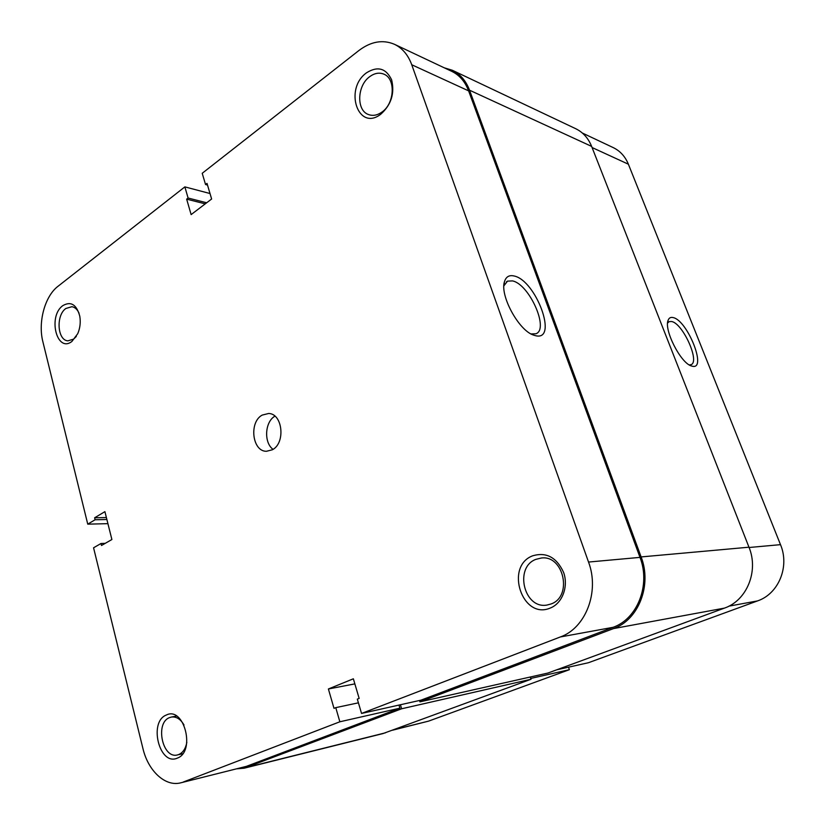 <?xml version="1.0" encoding="UTF-8"?>
<svg xmlns="http://www.w3.org/2000/svg" width="825" height="825" viewBox="0 0 825 825"><rect width="100%" height="100%" fill="white"/><g stroke="black" fill="none" stroke-linecap="round" stroke-linejoin="round"><path stroke-width="1.24" d="M444.232 67.794L452.378 70.28L575.726 128.71C582.976 132.248 588.287 138.146 591.638 146.407L748.976 547.202C758.948 571.075 746.852 600.559 724.422 608.118L547.986 673.025L419.946 701.848L419.523 700.477M452.378 70.28C460.206 74.095 465.929 80.737 469.538 90.203L641.118 556.927C652.193 585.193 638.509 619.967 613.511 628.588L419.946 701.848M400.414 704.756L401.631 708.778L531.011 679.264L382.996 733.569L244.2 768.188L237.249 768.787M401.631 708.778L244.2 768.188M530.258 677.016L531.011 679.264M380.779 114.211C358.122 131.887 343.757 88.956 366.548 72.775C377.685 65.856 386.048 68.217 391.638 79.86C394.845 93.39 391.225 104.837 380.779 114.211M369.734 76.642C356.988 85.594 356.214 110.571 368.579 114.572C372.921 116.139 377.365 115.304 381.923 112.087C394.659 103.548 395.887 78.509 383.8 74.126C379.201 72.301 374.519 73.147 369.734 76.642M550.378 607.994C522.421 620.359 504.426 566.579 532.486 555.875C546.222 551.739 556.607 557.277 563.63 572.478C568.652 586.544 562.33 603.343 550.378 607.994M535.776 559.391C514.016 567.476 524.071 609.335 546.985 605.055L551.1 603.952C572.859 596.516 563.743 554.812 541.283 558.02L535.776 559.391M71.919 341.426C56.781 353.43 47.582 316.274 62.865 305.611C70.95 300.991 76.591 304.538 79.788 316.243C80.778 322.276 80.097 328.082 77.746 333.671L71.919 341.426M79.056 313.242C77.333 309.416 74.951 307.23 71.888 306.694L65.856 308.488C55.78 315.336 57.327 340.333 67.908 340.838L73.611 339.137L76.354 336.383M177.272 758.144C159.39 766.281 148.345 721.669 166.372 715.017C184.088 705.952 195.917 751.75 177.272 758.144M184.006 724.989C180.51 719.029 176.292 716.389 171.342 717.059L169.496 717.626C154.832 722.917 162.443 759.186 177.468 754.937L178.839 754.504C182.995 752.627 185.666 748.574 186.842 742.356M514.171 276.004C536.054 280.448 558.36 341.055 535.796 335.754L533.455 335.063C518.605 330.382 499.486 294.968 504.539 281.469C506.096 276.653 509.303 274.828 514.171 276.004M531.063 333.939L535.93 333.754C549.44 329.278 529.238 284.048 512.469 280.902L507.53 281.129L503.879 285.852L504.539 281.469M273.044 449.347C263.66 442.613 264.835 421.792 274.921 416.161M272.332 449.78L266.465 451.285C252.223 451.605 248.81 422.132 262.185 415.099L268.61 413.49C282.666 413.511 285.759 443.118 272.332 449.78M210.004 193.524L184.862 186.883L57.987 286.306C44.797 296.237 37.816 322.327 42.9 341.828L87.749 524.153L107.92 523.658M560.33 636.962L361.546 713.439L421.008 700.147L613.058 627.32L560.33 636.962C585.76 628.062 599.765 591.68 588.534 562.052L639.994 557.38L468.61 90.863L411.747 64.752L588.534 562.052M105.249 543.335L101.001 543.5L93.565 547.79L142.942 748.553C148.149 770.942 165.33 787.019 180.778 782.822L246.438 766.342L399.888 708.159L339.859 721.782L183.305 782.018M411.747 64.752C408.138 54.966 402.394 48.159 394.515 44.323L451.822 71.383C459.494 75.116 465.083 81.603 468.61 90.863M639.994 557.38C650.781 584.966 637.457 618.894 613.058 627.32M398.96 705.076L399.888 708.159M246.438 766.342L180.778 782.822M184.862 186.883L188.1 198.031L186.656 199.145L191.132 214.603L211.623 199L207.013 183.387L205.538 184.522L202.218 173.291L358.896 50.521C370.961 41.425 382.831 39.363 394.515 44.323M101.001 543.5L101.496 545.49L111.891 539.519L104.909 511.644L94.628 517.791L95.112 519.76L87.749 524.153M361.546 713.439L357.328 699.126L359.153 698.414L353.358 678.8L328.391 688.978L333.991 708.335L335.765 707.633L339.859 721.782M106.394 517.564L94.628 517.791M106.879 519.513L95.112 519.76M358.421 702.828L335.765 707.633M354.863 683.884L328.391 688.978M205.239 203.858L186.656 199.145M206.662 202.775L188.1 198.031M207.498 185.058L205.538 184.522M692.423 366.248L691.268 365.918C680.542 362.897 663.661 329.484 668.147 320.203C669.065 317.852 670.725 316.975 673.148 317.584C687.4 320.265 707.262 369.94 692.423 366.248M689.246 364.918L690.958 364.702C700.26 362.031 682.945 323.441 671.674 321.523L669.168 321.606L667.59 323.07M530.743 678.449L569.384 669.683L428.639 721.112L392.463 730.228M569.384 669.683L568.518 667.178M582.316 133.011L613.253 147.613C620.153 150.965 625.195 156.492 628.382 164.206L592.092 147.541M749.09 547.501L780.502 544.655L628.382 164.206M780.502 544.655C789.865 566.662 778.563 593.866 757.515 600.92L588.4 662.733L556.71 669.817M469.538 90.203L591.638 146.407M246.716 767.405L385.388 732.837M613.511 628.588L724.422 608.118M641.118 556.927L748.976 547.202M393.628 729.805L428.639 721.112M757.515 600.92L728.908 606.148M182.696 753.761L178.788 754.638M506.468 281.758L507.53 281.129M176.56 716.059L171.342 717.059M532.692 334.754L533.455 335.063M667.734 321.853L668.147 320.203"/></g></svg>
